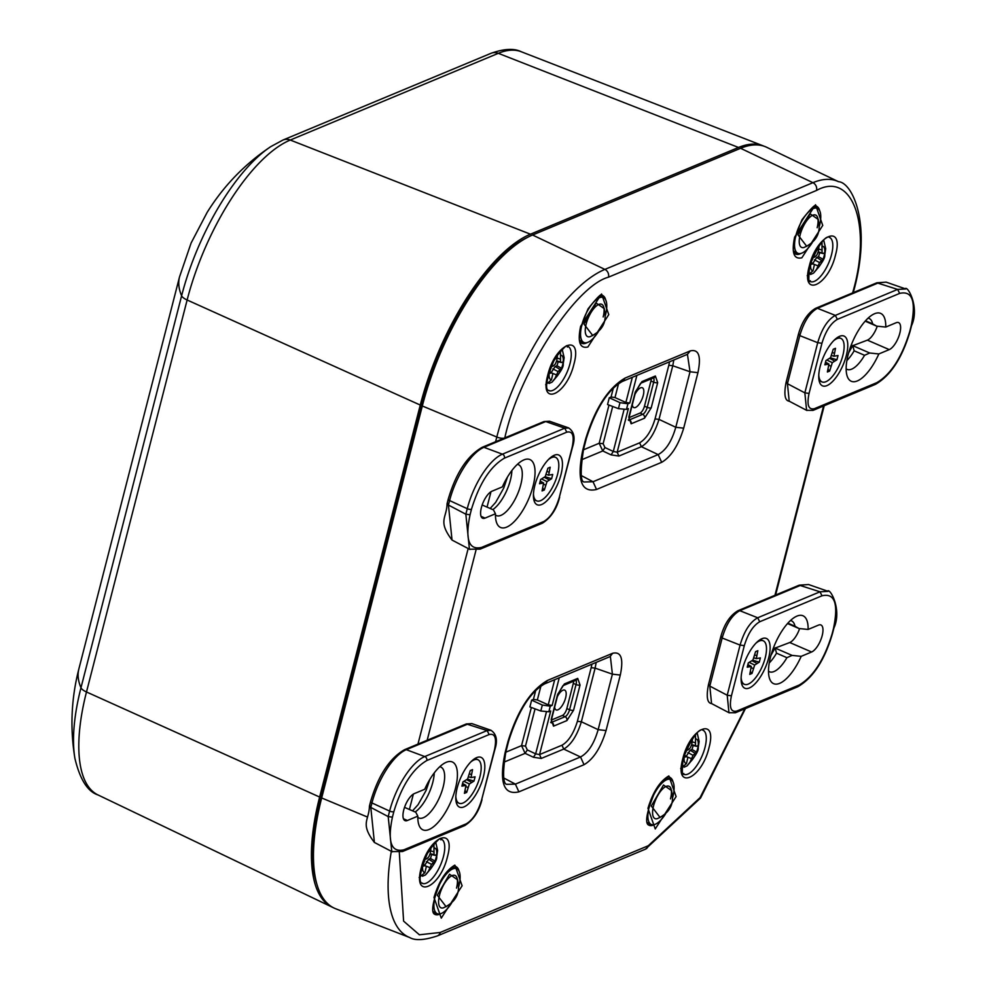 <?xml version="1.0" encoding="UTF-8"?>
<svg xmlns="http://www.w3.org/2000/svg" width="989" height="989" viewBox="0 0 989 989"><rect width="100%" height="100%" fill="white"/><g stroke="black" fill="none" stroke-linecap="round" stroke-linejoin="round"><path stroke-width="1.48" d="M647.968 808.31C652.963 791.942 659.91 781.149 668.836 775.945L676.105 796.578L655.25 828.943L647.968 808.31M794.624 237.137L815.517 204.76L822.749 225.405L801.881 257.783C793.808 259.65 791.398 252.776 794.624 237.137M433.986 897.505C438.98 881.137 445.928 870.345 454.853 865.14L462.11 885.785L441.267 918.138L433.986 897.505M580.63 326.345L601.535 293.968L608.767 314.613L587.899 346.978C579.826 348.857 577.415 341.971 580.63 326.345M683.683 428.175C678.405 445.458 671.074 456.844 661.666 462.32L658.167 454.594C665.894 450.378 671.766 441.279 675.784 427.273L683.683 428.175L697.937 372.668L690.038 371.765L687.429 354.334L690.273 350.897C698.79 348.919 701.337 356.188 697.937 372.668M661.666 462.32L596.528 489.468C581.223 493.017 576.624 479.949 582.744 450.279L585.5 439.512C594.995 408.432 608.198 387.948 625.135 378.045L690.273 350.897M547.782 375.041C555.2 343.554 582.842 332.032 573.941 364.125C566.512 395.625 538.881 407.147 547.782 375.041M447.424 856.907C439.994 888.394 412.351 899.916 421.252 867.81C428.682 836.323 456.325 824.801 447.424 856.907M708.952 747.882C701.535 779.369 673.892 790.891 682.793 758.786C690.223 727.298 717.853 715.776 708.952 747.882M809.311 266.016C816.741 234.529 844.383 223.007 835.482 255.113C828.053 286.6 800.41 298.122 809.311 266.016M584.029 764.707L580.531 756.968C588.257 752.765 594.129 743.666 598.147 729.659L606.047 730.562C600.768 747.845 593.437 759.218 584.029 764.707L518.891 791.855C503.586 795.403 498.988 782.336 505.107 752.666L507.864 741.898C517.346 710.819 530.561 690.334 547.498 680.432L612.636 653.284C621.154 651.306 623.7 658.563 620.301 675.054L612.401 674.152L610.374 656.535M852.58 292.979C872.385 226.308 852.691 170.318 816.506 190.457L608.47 277.18C575.215 285.982 518.582 373.793 504.798 437.954M399.321 852.518L403.599 921.118L419.385 934.79L440.229 932.466L648.265 845.743L700.064 797.653L744.816 708.829M582.744 450.279L583.498 449.55C580.16 471.642 580.494 482.447 584.511 481.977L593.029 481.742L596.528 489.468M505.107 752.666L505.861 751.937C499.544 790.94 508.779 783.276 506.863 784.326L515.393 784.129L518.891 791.855M610.151 656.461L612.636 653.284M648.623 824.962A26.035 10.187 113.4 0 0 651.912 824.69M671.346 779.851A26.035 10.187 113.4 0 0 669.293 777.267M795.267 253.79A26.035 10.187 113.4 0 0 798.568 253.518M817.99 208.679A26.035 10.187 113.4 0 0 815.937 206.095M434.641 914.157A26.035 10.187 113.4 0 0 437.929 913.885M457.351 869.047A26.035 10.187 113.4 0 0 455.311 866.463M581.285 342.998A26.035 10.187 113.4 0 0 584.573 342.713M604.007 297.887A26.035 10.187 113.4 0 0 601.955 295.291M581.309 475.573L593.029 481.742L658.167 454.594L641.379 446.694C648.846 442.318 654.718 433.219 658.995 419.373L675.784 427.273L690.038 371.765L672.767 365.745L673.806 360.008M624.01 409.73L613.291 451.466L611.091 454.878L618.916 456.053L641.379 446.694L639.623 442.837C646.349 438.72 651.491 430.759 655.039 418.928L668.811 365.287L672.767 365.745L658.995 419.373L655.039 418.928M503.673 777.96L515.393 784.129L580.531 756.968L563.742 749.081L541.28 758.439L533.454 757.265L525.11 753.346L527.31 749.934L535.655 753.853L539.537 754.582L561.987 745.212L563.742 749.081C571.209 744.705 577.082 735.593 581.359 721.76L598.147 729.659L612.401 674.152L595.118 668.131L596.182 662.395M853.037 292.719A6.157 2.139 14.4 0 0 853.346 292.262C872.607 223.947 852.172 182.396 838.536 181.704L766.722 147.299A154.061 60.292 113.4 0 0 740.6 148.288L532.564 235.011A154.061 60.292 113.4 0 0 422.315 405.984L321.672 797.962A154.061 60.292 113.4 0 0 335.543 908.693L409.755 937.56C415.207 940.774 424.417 940.218 437.385 935.903L645.434 849.18L700.571 798.012L745.446 708.569M669.553 361.789L668.811 365.287M581.433 459.848L602.758 450.959L604.959 447.547L603.129 443.715L599.186 443.257L602.758 450.959L611.091 454.878M604.959 447.547L613.291 451.466L617.173 452.196L639.623 442.837M546.373 712.117L535.655 753.853L533.454 757.265M505.787 752.209L521.549 745.644L525.11 753.346L503.784 762.235M591.917 664.163L591.175 667.674L595.118 668.131L581.359 721.76L577.403 721.315C573.595 733.529 568.452 741.503 561.987 745.212M618.916 456.053L617.173 452.196L628.361 408.605L626.482 409.384L618.434 408.642L607.543 404.538L609.273 397.763L619.979 402.659L627.916 403.784L629.808 403.005L625.876 402.461L614.985 397.566L611.054 397.022L609.273 397.763M531.637 700.15L529.894 706.925L540.798 711.017L542.331 705.046L550.28 706.171L552.159 705.392L548.24 704.848L537.348 699.952L533.417 699.408L531.637 700.15L542.331 705.046M573.571 710.213L566.882 720.598L553.506 726.161L551.182 719.547L557.648 694.352L564.348 683.968L577.712 678.392L580.048 685.018L573.571 710.213A3.078 1.063 -165.6 0 1 569.577 709.743A6.268 2.46 -66.6 0 1 565.09 716.704L551.714 722.279A3.078 2.633 67.4 0 1 553.506 726.161M541.28 758.439L539.537 754.582L550.725 710.992L548.846 711.771L540.798 711.017M629.004 417.667L640.056 413.056A6.157 2.411 113.4 0 0 644.469 406.219L650.947 381.012A6.157 2.411 113.4 0 0 651.269 378.836M566.882 720.598A3.078 2.633 -112.6 0 0 565.09 716.704L562.42 715.443L551.368 720.041M562.42 715.443A6.157 2.411 113.4 0 0 566.833 708.594L569.577 709.743L576.043 684.549L573.299 683.399L566.833 708.594M573.299 683.399A6.157 2.411 113.4 0 0 573.632 681.223M632.305 404.711A10.78 4.216 113.4 0 0 633.726 407.53A10.78 4.216 113.4 0 0 641.923 399.321A10.78 4.216 113.4 0 0 642.306 387.737A10.78 4.216 113.4 0 0 634.987 394.24M557.351 696.627A10.78 4.216 -66.6 0 1 564.67 690.124A10.78 4.216 -66.6 0 1 564.286 701.708A10.78 4.216 -66.6 0 1 556.09 709.904A10.78 4.216 -66.6 0 1 554.668 707.086M332.885 907.457A153.975 60.255 -66.6 0 1 331.859 907A153.975 60.255 -66.6 0 1 319.632 797.047L420.276 405.057A153.975 60.255 -66.6 0 1 530.463 234.195L290.272 140.042A12.325 10.508 -112.6 0 0 283.015 140.018L270.825 146.607C244.839 163.989 223.588 185.944 207.097 212.474L191.112 243.022L179.528 276.895A199.049 68.921 -165.6 0 0 181.617 295.785A139.672 54.655 -66.6 0 1 270.825 146.607M74.917 758.427C69.935 728.287 71.257 698.432 78.885 668.885A199.049 68.921 14.4 0 0 80.974 687.763A139.672 54.655 113.4 0 0 74.917 758.427C79.973 779.456 87.65 791.608 97.923 794.909A144.134 56.41 -66.6 0 1 86.488 691.979L187.131 300.001A144.134 56.41 -66.6 0 1 290.272 140.042L498.308 53.319L738.499 147.472L530.463 234.195M738.499 147.472A153.975 60.255 -66.6 0 1 762.964 145.766A153.975 60.255 -66.6 0 1 764.015 146.199M527.224 237.545A151.601 59.328 113.4 0 0 421.425 404.588L320.782 796.565A151.601 59.328 113.4 0 0 316.604 883.325M549.427 371.468L551.503 372.89L549.093 373.483A13.389 5.242 -66.6 0 1 550.811 366.783L553.259 366.041L555.373 364.001L556.77 360.602L557.475 354.482M560.454 350.798L560.54 361.85L561.628 362.555L563.236 361.615A13.389 5.242 -66.6 0 1 562.617 364.854A13.389 5.242 -66.6 0 1 561.517 368.316L558.043 371.567L554.977 378.416L552.047 382.137L549.031 383.472M545.668 384.709L551.417 379.9L552.876 373.718L551.503 372.89M559.861 369.404L555.188 366.449L556.98 365.707L561.517 368.316M556.98 365.707A12.474 4.883 113.4 0 0 558.08 361.776M556.448 361.418L561.628 362.555M551.194 372.581L555.188 366.449M549.439 371.37L552.876 373.718M552.888 368.872L558.043 371.567M556.362 374.843L551.936 373.076M556.634 360.936L560.54 361.85M557.178 358.08L560.404 359.094M810.955 262.444L813.045 263.865L810.634 264.459A13.389 5.242 -66.6 0 1 812.352 257.77L814.8 257.016L816.914 254.977L818.299 251.577L819.016 245.457M821.995 241.773L822.069 252.825L823.157 253.53L824.764 252.591A13.389 5.242 -66.6 0 1 824.158 255.83A13.389 5.242 -66.6 0 1 823.046 259.291L819.572 262.555L816.518 269.391L813.576 273.112L810.56 274.447M807.209 275.684L812.958 270.875L814.417 264.706L813.045 263.865M821.402 260.379L816.716 257.437L818.509 256.683L823.046 259.291A13.29 5.205 -66.6 0 1 816.518 269.391M818.509 256.683A12.474 4.883 113.4 0 0 819.609 252.751M817.977 252.393L823.157 253.53M812.735 263.556L816.716 257.437M810.98 262.345L814.417 264.706M814.429 259.847L819.572 262.555M817.891 265.818L813.477 264.063M818.175 251.911L822.069 252.825M818.719 249.055L821.946 250.069M684.437 755.225L686.514 756.647L684.104 757.24A13.389 5.242 -66.6 0 1 685.834 750.54L688.282 749.798L690.384 747.746L691.781 744.358L692.498 738.239M695.477 734.555L695.551 745.595L696.639 746.312L698.246 745.36A13.389 5.242 -66.6 0 1 697.641 748.611A13.389 5.242 -66.6 0 1 696.528 752.06L693.054 755.324L689.988 762.16L687.058 765.882L684.042 767.229M680.679 768.465L686.428 763.644L687.887 757.475L686.514 756.647M694.871 753.161L690.198 750.206L691.991 749.464L696.528 752.06A13.29 5.205 -66.6 0 1 689.988 762.16M691.991 749.464A12.474 4.883 113.4 0 0 693.091 745.533M691.459 745.162L696.639 746.312M686.218 756.325L690.198 750.206M684.45 755.126L687.887 757.475M687.911 752.629L693.054 755.324M691.373 758.588L686.947 756.832M691.645 744.692L695.551 745.595M692.189 741.824L695.415 742.838M422.896 864.25L424.986 865.672L422.575 866.265A13.389 5.242 -66.6 0 1 424.293 859.565L426.741 858.811L428.855 856.771L430.24 853.383L430.957 847.264M433.936 843.58L434.01 854.62L435.098 855.337L436.705 854.385A13.389 5.242 -66.6 0 1 436.1 857.636A13.389 5.242 -66.6 0 1 434.987 861.085L431.513 864.349L428.46 871.185L425.517 874.906L422.501 876.242M419.151 877.49L424.899 872.669L426.358 866.5L424.986 865.672M433.343 862.185L428.657 859.231L430.45 858.477L434.987 861.085A13.29 5.205 -66.6 0 1 428.46 871.185M430.45 858.477A12.474 4.883 113.4 0 0 431.55 854.558M429.918 854.187L435.098 855.337M424.677 865.35L428.657 859.231M422.921 864.151L426.358 866.5M426.37 861.654L431.513 864.349M429.832 867.613L425.418 865.857M430.116 853.717L434.01 854.62M430.66 850.849L433.887 851.863M463.977 806.9A27.111 10.607 -66.6 0 1 456.695 803.822A27.111 10.607 -66.6 0 1 460.577 778.046A27.111 10.607 -66.6 0 1 476.723 757.586A27.111 10.607 -66.6 0 1 483.361 776.909A27.111 10.607 -66.6 0 1 463.977 806.9M407.419 820.487A14.786 5.786 -66.6 0 1 404.983 820.61A14.786 5.786 -66.6 0 1 404.526 807.383A14.786 5.786 -66.6 0 1 414.317 793.611L424.726 789.271A36.976 14.464 -66.6 0 1 445.273 762.742A36.976 14.464 -66.6 0 1 450.897 801.646A36.976 14.464 -66.6 0 1 418.668 824.158A36.976 14.464 -66.6 0 1 417.828 816.148L407.419 820.487L403.425 818.756M426.791 760.541C412.71 768.774 401.719 785.81 393.832 811.648L392.423 817.149C387.329 841.874 391.162 852.765 403.908 849.811L466.202 823.849C472.804 820.005 477.934 812.043 481.618 799.94L494.5 749.798C496.886 738.227 495.106 733.146 489.135 734.555L426.791 760.541A3.078 2.633 -112.6 0 0 424.763 756.56A49.129 19.224 113.4 0 0 389.617 811.079A3.078 1.063 14.4 0 0 393.832 811.648M404.538 807.37L415.8 812.253L417.828 816.148M417.803 817.371A27.729 10.854 113.4 0 0 418.78 817.952A27.729 10.854 113.4 0 0 439.771 796.825A27.729 10.854 113.4 0 0 440.834 767.068A27.729 10.854 113.4 0 0 439.734 766.759M489.135 734.555L487.12 730.562L491.15 730.352M392.324 851.838L374.398 842.443L370.801 807.432L388.195 816.58L392.423 817.149M403.908 849.811L402.498 851.529L391.792 851.578L388.195 816.58L389.617 811.079L371.951 802.957L370.801 807.432L369.812 805.751M481.618 799.94L494.883 749.427C497.838 740.365 496.503 733.962 490.878 730.241L471.84 723.589L468.094 723.936L406.294 749.687A48.004 18.779 113.4 0 0 371.951 802.957A3.078 1.063 14.4 0 1 370.578 801.634C378.268 775.586 389.579 758.279 404.526 749.699A3.078 2.633 -112.6 0 1 406.294 749.687L424.763 756.56L487.12 730.562L466.326 723.936L404.526 749.699M839.587 336.309A27.111 10.607 -66.6 0 1 839.673 336.272A27.111 10.607 -66.6 0 1 842.999 365.164A27.111 10.607 -66.6 0 1 819.646 382.508A27.111 10.607 -66.6 0 1 823.478 356.819A27.111 10.607 -66.6 0 1 839.587 336.309M896.145 322.735A14.786 5.786 -66.6 0 1 898.581 322.599A14.786 5.786 -66.6 0 1 899.038 335.827A14.786 5.786 -66.6 0 1 889.247 349.612L878.838 353.951A36.976 14.464 -66.6 0 1 847.004 375.585A36.976 14.464 -66.6 0 1 852.679 341.564A36.976 14.464 -66.6 0 1 873.608 314.168A36.976 14.464 -66.6 0 1 885.748 327.062L896.145 322.735M876.773 382.681C890.854 374.435 901.844 357.4 909.732 331.575L911.141 326.061C916.234 301.336 912.414 290.445 899.656 293.399L837.362 319.373C830.772 323.205 825.63 331.179 821.946 343.27L809.064 393.424C806.678 404.983 808.47 410.064 814.429 408.667L876.773 382.681A3.078 2.633 67.4 0 1 875.364 384.387C890.656 375.622 902.24 357.894 910.115 331.204A3.078 1.063 -165.6 0 1 909.732 331.575M878.838 353.951L869.727 353.011L852.815 345.68L867.39 340.142A14.786 5.786 113.4 0 0 877.243 326.197M865.177 321.165L876.637 326.135L885.748 327.062M876.637 326.135L872.632 323.86A27.729 10.854 113.4 0 0 869.17 318.495A27.729 10.854 113.4 0 0 868.07 318.186M846.139 368.798A27.729 10.854 113.4 0 0 847.116 369.379A27.729 10.854 113.4 0 0 864.559 355.298L869.727 353.011M806.888 410.472L789.222 401.2M814.429 408.667L813.02 410.386L806.604 410.336L804.848 392.856L809.064 393.424M821.946 343.27L817.718 342.701C821.822 328.744 827.694 319.632 835.334 315.392L837.362 319.373M899.656 293.399L897.629 289.418L905.714 288.973M846.868 360.577A27.729 10.854 113.4 0 0 854.15 350.798L852.815 345.68M854.15 350.798L864.559 355.298M872.632 323.86L865.523 320.782M786.465 382.026L787.442 383.707L789.197 401.188C784.846 400.669 783.807 394.401 786.082 382.384L798.432 334.282C802.017 321.586 807.753 312.92 815.628 308.308L817.409 308.296C809.756 312.549 803.896 321.648 799.792 335.617L787.442 383.707L804.848 392.856L817.718 342.701L799.792 335.617L798.815 333.923M886.156 282.125L878.615 282.78L817.409 308.296L835.334 315.392L897.629 289.418L876.835 282.792L886.156 282.137L905.17 288.763C907.482 285.092 919.98 307.245 911.524 325.702L911.141 326.061M852.839 345.371L852.901 346.348M761.95 638.696A27.111 10.607 -66.6 0 1 762.037 638.659A27.111 10.607 -66.6 0 1 765.35 667.55A27.111 10.607 -66.6 0 1 741.997 684.895A27.111 10.607 -66.6 0 1 745.842 659.206A27.111 10.607 -66.6 0 1 761.95 638.696M818.509 625.11A14.786 5.786 -66.6 0 1 820.944 624.986A14.786 5.786 -66.6 0 1 821.402 638.214A14.786 5.786 -66.6 0 1 811.61 651.998L801.201 656.337A36.976 14.464 -66.6 0 1 769.355 677.96A36.976 14.464 -66.6 0 1 775.03 643.95A36.976 14.464 -66.6 0 1 795.972 616.555A36.976 14.464 -66.6 0 1 808.1 629.449L818.509 625.11M799.137 685.056C813.218 676.822 824.208 659.787 832.095 633.949L833.504 628.448C838.598 603.723 834.765 592.831 822.02 595.786L759.713 621.76C753.124 625.592 747.993 633.553 744.309 645.656L731.427 695.811C729.041 707.37 730.822 712.451 736.793 711.054L799.137 685.056A3.078 2.633 67.4 0 1 797.727 686.774C813.02 677.997 824.603 660.269 832.478 633.59A3.078 1.063 -165.6 0 1 832.095 633.949M801.201 656.337L792.09 655.398L775.166 648.067L789.754 642.529A14.786 5.786 113.4 0 0 799.606 628.571M787.541 623.552L798.988 628.522L808.1 629.449M798.988 628.522L794.995 626.247A27.729 10.854 113.4 0 0 791.534 620.882A27.729 10.854 113.4 0 0 790.434 620.573M768.502 671.185A27.729 10.854 113.4 0 0 769.479 671.766A27.729 10.854 113.4 0 0 786.923 657.685L792.09 655.398M729.252 712.859L711.586 703.587M736.793 711.054L735.383 712.76L728.967 712.723L727.212 695.242L731.427 695.811M744.309 645.656L740.081 645.088C744.185 631.13 750.058 622.019 757.698 617.779L759.713 621.76M822.02 595.786L819.992 591.805L828.077 591.36M769.232 662.964A27.729 10.854 113.4 0 0 776.513 653.173L775.166 648.067M776.513 653.173L786.923 657.685M794.995 626.247L787.887 623.169M708.816 684.413L709.805 686.094L711.561 703.575C707.197 703.043 706.158 696.788 708.445 684.771L720.796 636.669C724.381 623.972 730.117 615.306 737.992 610.695L739.772 610.683C732.12 614.935 726.247 624.034 722.155 638.004L709.805 686.094L727.212 695.242L740.081 645.088L722.155 638.004L721.166 636.31M808.52 584.511L800.979 585.167L739.772 610.683L757.698 617.779L819.992 591.805L799.199 585.179L808.52 584.524L827.533 591.15C829.845 587.478 842.344 609.632 833.888 628.089L833.504 628.448M775.203 647.758L775.265 648.735M541.626 504.526A27.111 10.607 -66.6 0 1 534.332 501.435A27.111 10.607 -66.6 0 1 538.214 475.66A27.111 10.607 -66.6 0 1 554.359 455.212A27.111 10.607 -66.6 0 1 560.998 474.522A27.111 10.607 -66.6 0 1 541.626 504.526M485.055 518.1A14.786 5.786 -66.6 0 1 482.632 518.236A14.786 5.786 -66.6 0 1 482.162 505.008A14.786 5.786 -66.6 0 1 491.953 491.224L502.363 486.885A36.976 14.464 -66.6 0 1 522.909 460.355A36.976 14.464 -66.6 0 1 528.534 499.26A36.976 14.464 -66.6 0 1 496.305 521.772A36.976 14.464 -66.6 0 1 495.464 513.761L485.055 518.1L481.062 516.369M504.427 458.154C490.346 466.388 479.368 483.423 471.469 509.261L470.059 514.762C464.966 539.5 468.798 550.379 481.556 547.424L543.851 521.463C550.44 517.63 555.571 509.656 559.255 497.554L572.137 447.411C574.522 435.852 572.742 430.771 566.771 432.168L504.427 458.154A3.078 2.633 -112.6 0 0 502.412 454.174A49.129 19.224 113.4 0 0 467.253 508.692A3.078 1.063 14.4 0 0 471.469 509.261M482.175 504.996L493.437 509.879L495.464 513.761M495.452 514.985A27.729 10.854 113.4 0 0 496.429 515.578A27.729 10.854 113.4 0 0 517.408 494.438A27.729 10.854 113.4 0 0 518.471 464.682A27.729 10.854 113.4 0 0 517.383 464.373M566.771 432.168L564.756 428.188L568.799 427.965M469.96 549.464L452.035 540.068L448.437 505.058L465.844 514.206L470.059 514.762M481.556 547.424L480.135 549.142L469.429 549.204L465.844 514.206L467.253 508.692L449.587 500.57L448.437 505.058L447.448 503.364M559.255 497.554L572.52 447.04C575.474 437.979 574.139 431.587 568.514 427.854L549.488 421.215L545.73 421.549L483.93 447.312A48.004 18.779 113.4 0 0 449.587 500.57A3.078 1.063 14.4 0 1 448.215 499.247C455.904 473.199 467.216 455.892 482.162 447.325A3.078 2.633 -112.6 0 1 483.93 447.312L502.412 454.174L564.756 428.188L545.73 421.549L543.962 421.561L482.162 447.325M665.535 813.898A24.49 9.581 -66.6 0 1 651.256 824.467L648.648 823.343A24.49 9.581 -66.6 0 1 647.35 822.428M666.574 778.071A24.49 9.581 -66.6 0 1 668.131 778.392L670.727 779.517A24.49 9.581 -66.6 0 1 672.804 797.072A24.49 9.581 -66.6 0 1 672.78 797.171M651.256 824.467A24.49 9.581 -66.6 0 1 652.196 798.185A24.49 9.581 -66.6 0 1 670.727 779.517M660.12 817.544L651.318 806.023L663.52 785.019L671.741 790.718M670.505 798.889A17.629 6.898 113.4 0 0 670.703 788.06L670.703 788.06A17.629 6.898 113.4 0 0 655.682 799.693A17.629 6.898 113.4 0 0 657.462 818.608L657.462 818.608C670.938 812.365 675.351 802.19 670.703 788.06M451.553 903.093A24.49 9.581 -66.6 0 1 437.274 913.675L434.666 912.55A24.49 9.581 -66.6 0 1 433.367 911.623M452.591 867.266A24.49 9.581 -66.6 0 1 454.149 867.588L456.745 868.725A24.49 9.581 -66.6 0 1 458.822 886.268A24.49 9.581 -66.6 0 1 458.797 886.367M437.274 913.675A24.49 9.581 -66.6 0 1 438.214 887.38A24.49 9.581 -66.6 0 1 456.745 868.725M446.138 906.74L437.336 895.23L449.538 874.227L457.759 879.926M456.522 888.097A17.629 6.898 113.4 0 0 456.72 877.255L456.72 877.255A17.629 6.898 113.4 0 0 441.687 888.888A17.629 6.898 113.4 0 0 443.48 907.815L443.48 907.815M812.179 242.725A24.49 9.581 -66.6 0 1 797.9 253.295L795.304 252.17A24.49 9.581 -66.6 0 1 794.006 251.255M813.23 206.899A24.49 9.581 -66.6 0 1 814.788 207.22L817.384 208.345A24.49 9.581 -66.6 0 1 819.461 225.9A24.49 9.581 -66.6 0 1 819.436 225.999M797.9 253.295A24.49 9.581 -66.6 0 1 798.852 227.013A24.49 9.581 -66.6 0 1 817.384 208.345M806.764 246.372L797.962 234.863L810.176 213.859L818.398 219.558M817.161 227.717A17.629 6.898 113.4 0 0 817.359 216.888L817.359 216.888A17.629 6.898 113.4 0 0 802.326 228.521A17.629 6.898 113.4 0 0 804.119 247.435L804.119 247.435C817.594 241.205 822.007 231.018 817.359 216.888M598.197 331.921A24.49 9.581 -66.6 0 1 583.918 342.503L581.322 341.378A24.49 9.581 -66.6 0 1 580.024 340.451M599.235 296.107A24.49 9.581 -66.6 0 1 600.793 296.416L603.401 297.553A24.49 9.581 -66.6 0 1 605.478 315.095A24.49 9.581 -66.6 0 1 605.453 315.194M583.918 342.503A24.49 9.581 -66.6 0 1 584.87 316.208A24.49 9.581 -66.6 0 1 603.401 297.553M592.782 335.58L583.98 324.058L596.194 303.054L604.403 308.753M603.179 316.925A17.629 6.898 113.4 0 0 603.364 306.083L603.364 306.083A17.629 6.898 113.4 0 0 588.344 317.716A17.629 6.898 113.4 0 0 590.124 336.643A17.629 6.898 113.4 0 0 590.136 336.643L590.136 336.643C603.611 330.4 608.012 320.213 603.364 306.083M470.739 762.012A23.711 9.284 -66.6 0 1 477.91 759.725A23.711 9.284 -66.6 0 1 479.925 776.711A23.711 9.284 -66.6 0 1 459.057 803.241L457.734 802.66A23.711 9.284 -66.6 0 1 456.016 801.214M474.361 758.884A23.711 9.284 -66.6 0 1 476.599 759.144L477.91 759.725M459.057 803.241A23.711 9.284 -66.6 0 1 455.818 796.429M472.544 769.627L471.011 777.564L475.079 776.822L473.978 781.1L469.367 783.968L466.697 792.387L464.434 793.326L465.967 785.39L461.9 786.131L463 781.866L467.612 778.986L470.269 770.567L472.544 769.627M469.441 773.843L471.283 774.535M471.011 777.564L468.502 776.761M462.469 783.931L464.509 785.043M462.58 783.498L465.967 785.39M465.139 790.582L466.697 792.387M465.856 786.614L467.958 787.479M464.064 781.421L469.367 783.968M466.771 779.728L471.37 782.175M467.438 779.134L473.978 781.1M548.376 459.625A23.711 9.284 -66.6 0 1 555.558 457.338A23.711 9.284 -66.6 0 1 557.561 474.324A23.711 9.284 -66.6 0 1 536.693 500.854L535.37 500.273A23.711 9.284 -66.6 0 1 533.652 498.827M551.998 456.498A23.711 9.284 -66.6 0 1 554.236 456.757L555.558 457.338M536.693 500.854A23.711 9.284 -66.6 0 1 533.454 494.055M550.181 467.241L548.648 475.19L552.715 474.448L551.615 478.713L547.004 481.581L544.333 490L542.071 490.94L543.604 483.003L539.537 483.745L540.637 479.48L545.248 476.599L547.918 468.193L550.181 467.241M547.078 471.456L548.92 472.149M548.648 475.19L546.138 474.374M540.105 481.544L542.145 482.657M540.217 481.111L543.604 483.003M542.776 488.195L544.333 490M543.493 484.239L545.594 485.092M541.7 479.035L547.004 481.581M544.407 477.341L549.006 479.801M545.075 476.76L551.615 478.713M756.053 643.073A23.711 9.284 -66.6 0 1 763.224 640.785A23.711 9.284 -66.6 0 1 765.239 657.772A23.711 9.284 -66.6 0 1 744.371 684.301L743.048 683.733A23.711 9.284 -66.6 0 1 741.33 682.286M759.676 639.945A23.711 9.284 -66.6 0 1 761.901 640.217L763.224 640.785M744.371 684.301A23.711 9.284 -66.6 0 1 741.132 677.502M757.846 650.688L756.313 658.637L760.38 657.895L759.292 662.16L754.669 665.041L752.011 673.447L749.749 674.399L751.281 666.45L747.214 667.192L748.302 662.927L752.926 660.046L755.584 651.64L757.846 650.688M754.743 654.903L756.597 655.596M756.313 658.637L753.816 657.821M747.783 664.991L749.81 666.104M747.882 664.559L751.281 666.45M750.453 671.642L752.011 673.447M751.17 667.686L753.272 668.539M749.378 662.482L754.669 665.041M752.085 660.8L756.684 663.248M752.753 660.207L759.292 662.16M833.69 340.686A23.711 9.284 -66.6 0 1 840.86 338.399A23.711 9.284 -66.6 0 1 842.875 355.397A23.711 9.284 -66.6 0 1 822.007 381.915L820.685 381.346A23.711 9.284 -66.6 0 1 818.966 379.9M837.312 337.57A23.711 9.284 -66.6 0 1 839.55 337.83L840.86 338.399M822.007 381.915A23.711 9.284 -66.6 0 1 818.768 375.115M835.495 348.313L833.962 356.25L838.029 355.508L836.929 359.773L832.318 362.654L829.647 371.06L827.385 372.012L828.918 364.063L824.851 364.805L825.951 360.54L830.562 357.672L833.233 349.253L835.495 348.313M832.392 352.517L834.234 353.221M833.962 356.25L831.452 355.447M825.419 362.604L827.459 363.729M825.531 362.172L828.918 364.063M828.09 369.256L829.647 371.06M828.807 365.3L830.908 366.153M827.014 360.095L832.318 362.654M829.722 358.414L834.32 360.861M830.389 357.82L836.929 359.773M620.301 675.054L606.047 730.562M490.989 491.731L487.045 507.097M475.956 550.292L426.964 741.07M413.353 794.118L409.409 809.484M774.758 596.095L823.565 405.984M654.545 824.517A26.085 10.211 -66.6 0 1 649.007 825.234C651.788 824.369 638.56 830.649 655.398 790.841C674.597 766.549 667.748 781.409 669.751 777.366A26.085 10.211 -66.6 0 1 673.027 781.891M801.201 253.345A26.085 10.211 -66.6 0 1 795.663 254.062C798.444 253.196 785.204 259.477 802.042 219.669C821.241 195.377 814.404 210.237 816.407 206.194A26.085 10.211 -66.6 0 1 819.671 210.719M440.562 913.725A26.085 10.211 -66.6 0 1 435.024 914.429C437.806 913.564 424.578 919.844 441.403 880.037C460.602 855.745 453.766 870.604 455.768 866.562A26.085 10.211 -66.6 0 1 459.032 871.099M587.219 342.553A26.085 10.211 -66.6 0 1 581.68 343.257C584.462 342.392 571.222 348.672 588.059 308.865C607.258 284.572 600.422 299.432 602.425 295.39A26.085 10.211 -66.6 0 1 605.688 299.927M625.135 378.045L622.291 381.482C607.741 389.753 595.737 408.853 586.254 438.782M586.279 438.696L585.5 439.512M569.998 363.68A24.057 9.408 -66.6 0 1 548.635 390.494C551.38 389.567 539.067 396.156 554.681 358.822C572.495 336.309 565.881 350.193 567.76 346.373A24.057 9.408 -66.6 0 1 569.998 363.68M443.468 856.462A24.057 9.408 -66.6 0 1 422.118 883.276C424.862 882.336 412.549 888.938 428.163 851.603C445.977 829.079 439.363 842.974 441.242 839.142A24.057 9.408 -66.6 0 1 443.468 856.462M702.783 730.117A24.057 9.408 -66.6 0 1 702.042 756.016A24.057 9.408 -66.6 0 1 683.659 774.251C684.586 770.48 680.704 783.795 683.176 758.427C699.174 719.745 704.811 732.033 702.783 730.117M829.301 237.348A24.057 9.408 -66.6 0 1 828.572 263.235A24.057 9.408 -66.6 0 1 810.176 281.482C811.116 277.699 807.222 291.013 809.694 265.658C825.691 226.976 831.329 239.251 829.301 237.348M508.643 741.082L507.864 741.898M547.498 680.432L544.655 683.869C530.104 692.139 518.1 711.239 508.618 741.169M816.506 190.457A6.157 5.254 -112.6 0 0 812.921 182.681L604.885 269.404A6.157 5.254 67.4 0 1 608.47 277.18M838.536 181.704A151.045 59.105 113.4 0 0 812.921 182.681L740.6 148.288M648.265 845.743A6.157 5.254 67.4 0 1 645.434 849.18M440.229 932.466A6.157 5.254 67.4 0 1 437.385 935.903M391.323 851.344A151.045 59.105 113.4 0 0 409.755 937.56M504.167 438.152A6.157 2.139 -165.6 0 1 496.799 437.027L495.6 441.724M468.168 548.536L417.964 744.099M532.564 235.011L604.885 269.404A151.045 59.105 113.4 0 0 496.799 437.027L422.315 405.984M367.352 817.001L321.672 797.962M583.423 449.834L599.186 443.257L608.989 405.082M577.403 721.315L591.175 667.674M655.361 376.005L641.985 381.581L635.284 391.965L628.819 417.16L631.143 423.787L644.519 418.211L651.219 407.827L657.685 382.632L655.361 376.005A3.078 2.633 -112.6 0 1 653.939 377.724L653.123 377.65M629.808 403.005L636.891 375.4M626.482 409.384L627.916 403.784M613.378 387.96L611.054 397.022M533.417 699.408L535.741 690.347M535.049 708.866L525.493 746.089L521.549 745.644L531.353 707.469M559.255 677.786L552.159 705.392M550.28 706.171L548.846 711.771M525.493 746.089L527.31 749.934M635.284 391.965A3.078 1.063 14.4 0 0 635.667 391.607L640.563 383.299A3.078 2.633 -112.6 0 0 641.985 381.581M653.494 377.909A6.268 2.46 -66.6 0 1 653.692 382.162A3.078 1.063 14.4 0 0 657.685 382.632M650.947 381.012L653.692 382.162L647.214 407.357A3.078 1.063 14.4 0 0 651.219 407.827M644.469 406.219L647.214 407.357A6.268 2.46 -66.6 0 1 642.726 414.317A3.078 2.633 67.4 0 1 644.519 418.211M640.056 413.056L642.726 414.317L629.35 419.892A3.078 2.633 67.4 0 1 631.143 423.787M628.287 419.942L628.905 420.486L629.202 416.802A3.078 1.063 -165.6 0 1 628.819 417.16M618.434 408.642L619.979 402.659M632.342 377.303L625.876 402.461M618.57 383.596L614.985 397.566M612.698 406.479L603.129 443.715M540.934 685.97L537.348 699.952M580.048 685.018A3.078 1.063 -165.6 0 1 576.043 684.549A6.268 2.46 -66.6 0 0 575.858 680.296M577.712 678.392A3.078 2.633 67.4 0 1 576.303 680.111L575.487 680.036M564.348 683.968A3.078 2.633 67.4 0 1 562.926 685.686L576.303 680.111M557.648 694.352A3.078 1.063 14.4 0 0 558.031 693.994L562.926 685.686M551.182 719.547A3.078 1.063 14.4 0 0 551.565 719.188L558.031 693.994M554.693 679.69L548.24 704.848M319.632 797.047L86.488 691.979A12.325 4.265 -165.6 0 1 80.974 687.763L181.617 295.785A12.325 4.265 -165.6 0 0 187.131 300.001L420.276 405.057M491.051 53.295C504.069 48.708 514.119 48.189 521.215 51.725A144.134 56.41 -66.6 0 0 498.308 53.319A12.325 10.508 -112.6 0 0 491.051 53.295L283.015 140.018M321.907 797.047L320.782 796.565M421.425 404.588L422.55 405.07M550.885 366.771A13.29 5.205 -66.6 0 1 557.376 356.695M560.936 355.212A13.29 5.205 -66.6 0 1 563.198 361.64M561.468 368.341A13.29 5.205 -66.6 0 1 554.977 378.416M551.417 379.9A13.29 5.205 -66.6 0 1 549.167 373.471M812.414 257.746A13.29 5.205 -66.6 0 1 818.917 247.67M822.465 246.187A13.29 5.205 -66.6 0 1 824.727 252.615M812.958 270.875A13.29 5.205 -66.6 0 1 810.696 264.446M685.896 750.527A13.29 5.205 -66.6 0 1 692.387 740.452M695.947 738.968A13.29 5.205 -66.6 0 1 698.209 745.385M686.428 763.644A13.29 5.205 -66.6 0 1 684.178 757.228M424.355 859.54A13.29 5.205 -66.6 0 1 430.858 849.477M434.406 847.993A13.29 5.205 -66.6 0 1 436.668 854.409M424.899 872.669A13.29 5.205 -66.6 0 1 422.637 866.253M482.002 799.582C479.047 811.4 473.311 820.066 464.793 825.555L466.202 823.849M464.793 825.555L402.474 851.541M415.157 811.981A27.729 10.854 113.4 0 0 434.245 772.904M867.39 340.142L889.247 349.612M813.02 410.386L875.364 384.387M789.754 642.529L811.61 651.998M735.383 712.76L797.727 686.774M480.11 549.155L542.429 523.181L543.851 521.463M492.806 509.595A27.729 10.854 113.4 0 0 511.882 470.529M622.304 381.482L687.442 354.334M583.51 449.55L586.267 438.795M505.861 751.937L508.63 741.169M544.667 683.869L609.805 656.708M775.611 595.007L824.22 405.713M640.563 383.299L653.939 377.724M629.202 416.802L635.667 391.607M550.65 722.316L551.269 722.872L551.565 719.188M78.885 668.885L179.528 276.895M97.923 794.909L331.859 907M521.215 51.725L762.964 145.766M552.047 382.137C560.034 373.014 563.755 366.993 563.211 364.063L564.15 357.659L562.148 349.117M813.576 273.112C821.562 263.989 825.283 257.968 824.752 255.038L825.691 248.635L823.689 240.092M687.058 765.882C695.044 756.77 698.766 750.738 698.234 747.808L699.161 741.416L697.158 732.874M425.517 874.906C433.503 865.783 437.225 859.762 436.693 856.833L437.633 850.441L435.63 841.899M412.537 810.844L418.05 804.725L426.111 790.396L429.844 779.431M471.864 723.602L466.314 723.948M370.578 801.634L369.429 806.109C369.144 820.61 359.811 823.182 374.386 842.443M910.115 331.204L911.524 325.702M852.741 345.544L848.611 352.912M815.641 308.308L876.847 282.792M832.478 633.59L833.888 628.089M775.104 647.931L770.975 655.299M738.004 610.695L799.211 585.179M559.638 497.195C556.683 509.026 550.947 517.68 542.442 523.181M490.173 508.457L495.687 502.35L503.747 488.01L507.481 477.044M549.501 421.227L543.962 421.561M448.215 499.247L447.065 503.722C446.793 518.224 437.447 520.795 452.035 540.056M456.72 877.255C461.369 891.386 456.955 901.572 443.48 907.803"/></g></svg>
